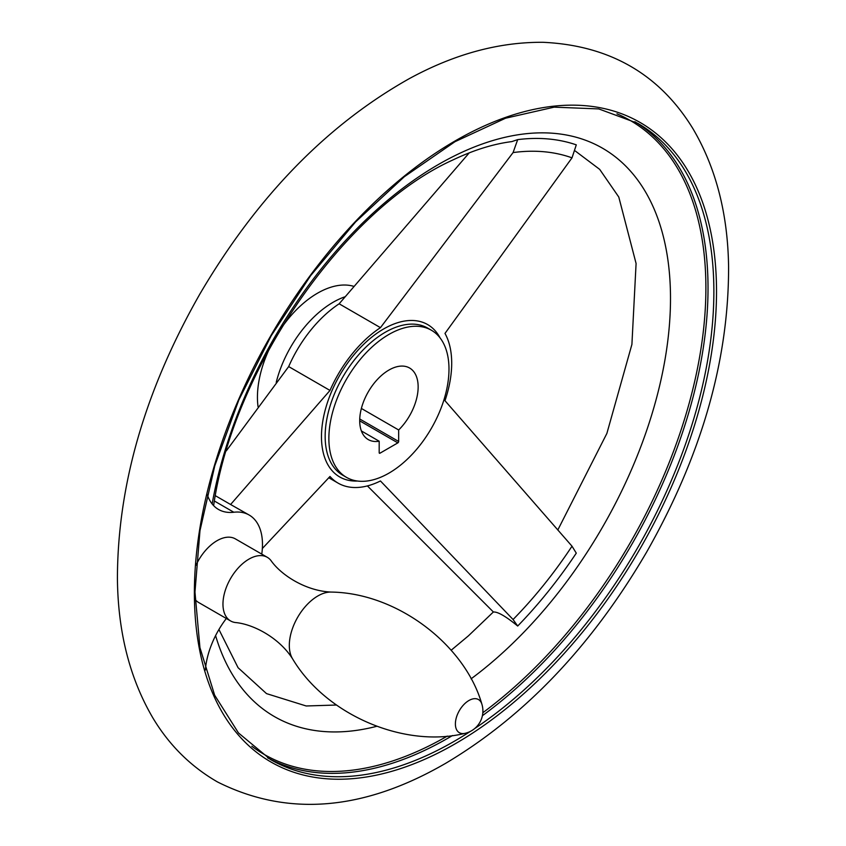 <?xml version="1.0" encoding="UTF-8"?>
<svg xmlns="http://www.w3.org/2000/svg" width="846" height="846" viewBox="0 0 846 846"><rect width="100%" height="100%" fill="white"/><g stroke="black" fill="none" stroke-linecap="round" stroke-linejoin="round"><path stroke-width="1.27" d="M207.164 494.276A64.275 37.108 120 0 0 218.469 509.44A64.275 37.108 120 0 0 233.813 512.242L214.387 501.022M261.763 554.119A64.275 37.108 120 0 0 249.168 515.034L230.598 504.502L329.993 390.44A94.118 54.345 120 0 1 380.457 327.656L513.067 152.576L517.699 139.622L511.841 141.599C493.345 143.936 473.707 150.059 452.917 159.957C345.39 208.232 233.475 368.274 213.7 505.083L213.467 505.464M517.699 139.622A319.925 184.703 -60 0 1 576.285 144.856L572.012 157.842L444.985 333.419A94.118 54.345 120 0 1 444.985 400.708L572.012 546.199L576.285 553.147A319.925 184.703 -60 0 1 517.699 626.029L513.067 619.515L380.457 480.972A94.118 54.345 120 0 1 338.083 483.119A94.118 54.345 120 0 1 329.993 476.467L262.345 548.515M226.316 450.844L288.676 366.582A94.118 54.345 -60 0 1 339.151 303.799L469.234 152.851M230.598 504.502L215.349 495.693M329.993 390.44L288.676 366.582M380.457 327.656L339.151 303.799M367.418 485.921L493.419 612.018C497.712 611.637 505.802 616.311 517.699 626.029M258.041 406.672A84.938 49.036 -60 0 1 269.747 348.066M281.084 328.438A84.938 49.036 -60 0 1 353.417 286.234M398.667 429.98L398.667 441.464A1.153 0.666 120 0 1 397.853 442.87L380.002 453.181L379.188 452.716L379.188 441.221A41.317 23.857 -60 0 1 368.264 439.582A41.317 23.857 -60 0 1 368.264 391.867A41.317 23.857 -60 0 1 409.591 368.01A41.317 23.857 -60 0 1 398.667 429.98L361.379 408.449M379.188 441.221L361.379 430.942M292.716 659.055L292.716 659.055A40.386 23.318 120 0 1 317.874 595.954A40.386 23.318 120 0 1 331.378 592.073C306.125 591.132 281.253 575.291 271.006 560.581A36.727 21.203 120 0 0 267.304 557.313A36.727 21.203 120 0 0 248.936 559.132A36.727 21.203 120 0 0 224.941 591.502A36.727 21.203 120 0 0 230.567 620.932A36.727 21.203 120 0 0 235.251 622.519C253.113 624.031 279.275 637.651 292.716 659.055C326.662 715.864 405.35 748.245 464.951 733.355A22.958 22.958 0 0 0 481.85 704.084A19.13 11.04 120 0 0 468.917 700.509A19.13 11.04 120 0 0 455.391 723.943A19.13 11.04 120 0 0 464.962 733.355M267.304 557.313L235.389 538.891A36.727 21.203 120 0 0 217.02 540.71A36.727 21.203 120 0 0 195.976 565.297M195.045 599.37A36.727 21.203 120 0 0 198.662 602.511L230.567 620.932M226.337 618.489A64.275 37.108 120 0 0 205.356 670.064M249.168 515.034A64.275 37.108 120 0 0 233.813 512.242M379.188 452.716A1.153 0.666 120 0 0 380.002 453.181M388.927 473.147A84.938 49.036 -60 0 1 346.458 477.345A84.938 49.036 -60 0 1 346.458 379.272A84.938 49.036 -60 0 1 431.397 330.236A84.938 49.036 -60 0 1 444.414 398.297A84.938 49.036 -60 0 1 388.927 473.147M357.477 481.036A87.963 50.792 -60 0 1 322.506 423.063A87.963 50.792 -60 0 1 379.304 331.643A87.963 50.792 -60 0 1 440.089 337.935M513.067 152.576A306.199 176.782 -60 0 1 572.012 157.842M572.012 546.199A306.199 176.782 -60 0 1 513.067 619.515M276.23 382.36A84.938 49.036 -60 0 1 344.756 296.861M452.473 735.534A367.301 212.06 -60 0 1 448.306 737.976A367.301 212.06 -60 0 1 267.611 757.815M634.86 121.718A367.301 212.06 -60 0 1 693.604 395.008A367.301 212.06 -60 0 1 482.4 715.695M616.956 113.819A366.022 211.32 -60 0 1 695.179 379.209A366.022 211.32 -60 0 1 482.833 712.713M447.28 736.105A366.022 211.32 -60 0 1 447.069 736.221A366.022 211.32 -60 0 1 251.812 746.257M470.387 731.388A367.301 212.06 -60 0 1 454.154 741.35A367.301 212.06 -60 0 1 270.509 759.539L238.487 732.964L214.641 695.179L199.931 647.592L194.971 592.02L199.984 530.622L214.789 465.765L238.826 399.989L271.175 335.799L310.588 275.701L355.542 221.98L404.303 176.74L454.968 141.705L505.57 118.218L554.141 107.156L598.778 108.923L637.799 123.357A367.301 212.06 -60 0 1 697.834 404.515A367.301 212.06 -60 0 1 474.617 728.607M455.455 743.655A369.216 213.16 -60 0 1 229.361 422.006A369.216 213.16 -60 0 1 681.548 160.93A369.216 213.16 -60 0 1 455.455 743.655M397.853 442.87L359.709 420.853M398.667 441.464L359.74 418.992M212.156 503.952A328.142 189.451 -60 0 1 461.927 152.301A328.142 189.451 -60 0 1 670.455 293.128A328.142 189.451 -60 0 1 471.085 678.83M376.66 726.323A328.142 189.451 -60 0 1 215.593 635.6M346.458 477.345L342.746 475.209A84.938 49.036 -60 0 1 342.746 377.136A84.938 49.036 -60 0 1 427.685 328.089L431.397 330.236M445.969 763.134C525.038 715.98 591.914 645.657 646.587 552.174C701.45 455.603 728.787 360.47 728.586 266.754C727.846 213.784 715.949 167.741 692.906 128.624C659.51 74.141 609.543 45.377 543.005 42.3C498.833 41.983 454.228 54.112 409.189 78.699C326.683 125.123 256.909 196.906 199.857 294.048C145.131 390.091 117.647 484.853 117.414 578.326C117.911 631.761 129.681 678.217 152.735 717.694C169.158 745.136 190.762 766.55 217.528 781.968C287.651 817.151 363.791 810.87 445.969 763.134M331.389 592.073C397.557 593.067 464.951 645.022 481.85 704.084M218.934 629.498L238.086 667.727L266.511 693.614L306.189 705.976L336.518 705.025M451.182 650.225L468.367 635.885L493.377 611.975M557.789 530.03L606.889 433.406L631.909 344.417L636.086 263.497L618.786 197.033L599.698 169.38L575.333 151.032M328.724 477.715L338.083 483.119"/></g></svg>
